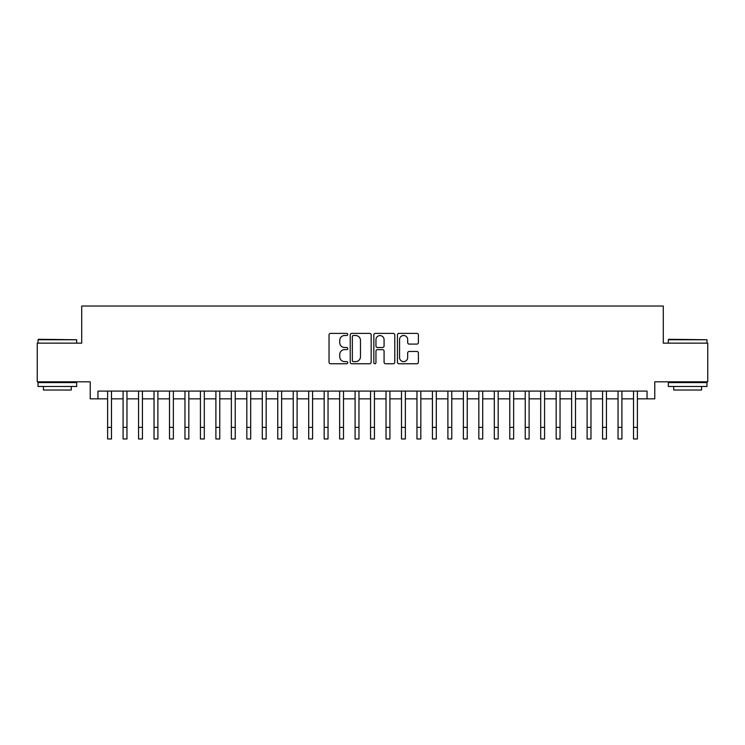<?xml version="1.0" encoding="UTF-8"?>
<svg xmlns="http://www.w3.org/2000/svg" width="745" height="745" viewBox="0 0 745 745"><rect width="100%" height="100%" fill="white"/><g stroke="black" fill="none" stroke-linecap="round" stroke-linejoin="round"><path stroke-width="1.12" d="M347.757 334.449A1.062 1.062 0 0 0 346.695 333.378L330.556 333.378A1.518 1.518 0 0 0 329.039 334.905L329.039 362.228A1.518 1.518 0 0 0 330.556 363.746L346.695 363.746A1.062 1.062 0 0 0 347.757 362.685A1.062 1.062 0 0 0 346.695 361.623L344.6 361.623A4.861 4.861 0 0 1 339.748 356.762L339.748 354.49A4.861 4.861 0 0 1 344.6 349.629L346.695 349.629A1.062 1.062 0 0 0 347.757 348.567A1.062 1.062 0 0 0 346.695 347.505L344.6 347.505A4.861 4.861 0 0 1 339.748 342.644L339.748 340.363A4.861 4.861 0 0 1 344.6 335.511L346.695 335.511A1.062 1.062 0 0 0 347.757 334.449M416.874 344.088A1.518 1.518 0 0 0 418.392 342.57L418.392 334.905A1.518 1.518 0 0 0 416.874 333.378L398.957 333.378A1.518 1.518 0 0 0 397.439 334.905L397.439 362.228A1.518 1.518 0 0 0 398.957 363.746L416.874 363.746A1.518 1.518 0 0 0 418.392 362.228L418.392 352.972A1.518 1.518 0 0 0 416.874 351.454L409.201 351.454A1.518 1.518 0 0 0 407.683 352.972L407.683 357.563A4.06 4.06 0 0 1 403.622 361.623A4.06 4.06 0 0 1 399.562 357.563L399.562 339.571A4.06 4.06 0 0 1 403.622 335.511A4.06 4.06 0 0 1 407.683 339.571L407.683 342.57A1.518 1.518 0 0 0 409.201 344.088L416.874 344.088M97.958 398.836L97.958 391.097L647.042 391.097L647.042 398.836L654.771 398.836L654.771 381.822L707.75 381.822L707.75 343.147L663.283 343.147L663.283 306.027L81.717 306.027L81.717 343.147L37.25 343.147L37.25 381.822L90.229 381.822L90.229 398.836L107.625 398.836M371.168 334.905A1.518 1.518 0 0 0 369.65 333.378L351.742 333.378A1.518 1.518 0 0 0 350.224 334.905L350.224 362.228A1.518 1.518 0 0 0 351.742 363.746L369.65 363.746A1.518 1.518 0 0 0 371.168 362.228L371.168 334.905M375.35 333.378L393.258 333.378A1.518 1.518 0 0 1 394.776 334.905L394.776 362.228A1.518 1.518 0 0 1 393.258 363.746L385.593 363.746A1.518 1.518 0 0 1 384.075 362.228L384.075 351.146A1.518 1.518 0 0 0 382.558 349.629L377.473 349.629A1.518 1.518 0 0 0 375.955 351.146L375.955 362.685A1.062 1.062 0 0 1 374.893 363.746A1.062 1.062 0 0 1 373.832 362.685L373.832 334.905A1.518 1.518 0 0 1 375.35 333.378M111.489 398.836L123.093 398.836M126.957 398.836L138.561 398.836M142.425 398.836L154.029 398.836M157.893 398.836L169.497 398.836M173.362 398.836L184.965 398.836M188.83 398.836L200.424 398.836M204.298 398.836L215.892 398.836M219.766 398.836L231.36 398.836M235.234 398.836L246.828 398.836M250.692 398.836L262.296 398.836M266.161 398.836L277.764 398.836M281.629 398.836L293.232 398.836M297.097 398.836L308.7 398.836M312.565 398.836L324.168 398.836M328.033 398.836L339.636 398.836M343.501 398.836L355.095 398.836M358.969 398.836L370.563 398.836M374.437 398.836L386.031 398.836M389.905 398.836L401.499 398.836M405.364 398.836L416.967 398.836M420.832 398.836L432.435 398.836M436.3 398.836L447.903 398.836M451.768 398.836L463.371 398.836M467.236 398.836L478.839 398.836M482.704 398.836L494.307 398.836M498.172 398.836L509.766 398.836M513.64 398.836L525.234 398.836M529.108 398.836L540.702 398.836M544.576 398.836L556.17 398.836M560.035 398.836L571.639 398.836M575.503 398.836L587.107 398.836M590.971 398.836L602.575 398.836M606.439 398.836L618.043 398.836M621.907 398.836L633.511 398.836M637.375 398.836L647.042 398.836M353.409 335.511A1.062 1.062 0 0 0 352.348 336.572L352.348 360.561A1.062 1.062 0 0 0 353.409 361.623L355.607 361.623A4.861 4.861 0 0 0 360.468 356.762L360.468 340.363A4.861 4.861 0 0 0 355.607 335.511L353.409 335.511M384.075 339.646A4.06 4.06 0 0 0 380.015 335.585A4.06 4.06 0 0 0 375.955 339.646L375.955 345.987A1.518 1.518 0 0 0 377.473 347.505L382.558 347.505A1.518 1.518 0 0 0 384.075 345.987L384.075 339.646M107.625 427.369L111.489 427.369L111.489 438.973L107.625 438.973L107.625 391.097M111.489 427.369L111.489 391.097M38.489 339.282L76.688 339.748L38.023 339.748L38.489 339.282M57.356 386.459L38.023 386.459L38.023 382.595L76.688 382.595L76.688 386.459L57.356 386.459M71.278 386.459L71.278 390.017L43.434 390.017L43.434 386.459M668.777 339.282L706.977 339.748L668.312 339.748L668.777 339.282M687.644 386.459L668.312 386.459L668.312 382.595L706.977 382.595L706.977 386.459L687.644 386.459M701.567 386.459L701.567 390.017L673.722 390.017L673.722 386.459M123.093 427.369L126.957 427.369L126.957 438.973L123.093 438.973L123.093 391.097M126.957 427.369L126.957 391.097M138.561 427.369L142.425 427.369L142.425 438.973L138.561 438.973L138.561 391.097M142.425 427.369L142.425 391.097M154.029 427.369L157.893 427.369L157.893 438.973L154.029 438.973L154.029 391.097M157.893 427.369L157.893 391.097M169.497 427.369L173.362 427.369L173.362 438.973L169.497 438.973L169.497 391.097M173.362 427.369L173.362 391.097M184.965 427.369L188.83 427.369L188.83 438.973L184.965 438.973L184.965 391.097M188.83 427.369L188.83 391.097M200.424 427.369L204.298 427.369L204.298 438.973L200.424 438.973L200.424 391.097M204.298 427.369L204.298 391.097M215.892 427.369L219.766 427.369L219.766 438.973L215.892 438.973L215.892 391.097M219.766 427.369L219.766 391.097M231.36 427.369L235.234 427.369L235.234 438.973L231.36 438.973L231.36 391.097M235.234 427.369L235.234 391.097M246.828 427.369L250.692 427.369L250.692 438.973L246.828 438.973L246.828 391.097M250.692 427.369L250.692 391.097M262.296 427.369L266.161 427.369L266.161 438.973L262.296 438.973L262.296 391.097M266.161 427.369L266.161 391.097M277.764 427.369L281.629 427.369L281.629 438.973L277.764 438.973L277.764 391.097M281.629 427.369L281.629 391.097M293.232 427.369L297.097 427.369L297.097 438.973L293.232 438.973L293.232 391.097M297.097 427.369L297.097 391.097M308.7 427.369L312.565 427.369L312.565 438.973L308.7 438.973L308.7 391.097M312.565 427.369L312.565 391.097M324.168 427.369L328.033 427.369L328.033 438.973L324.168 438.973L324.168 391.097M328.033 427.369L328.033 391.097M339.636 427.369L343.501 427.369L343.501 438.973L339.636 438.973L339.636 391.097M343.501 427.369L343.501 391.097M355.095 427.369L358.969 427.369L358.969 438.973L355.095 438.973L355.095 391.097M358.969 427.369L358.969 391.097M370.563 427.369L374.437 427.369L374.437 438.973L370.563 438.973L370.563 391.097M374.437 427.369L374.437 391.097M386.031 427.369L389.905 427.369L389.905 438.973L386.031 438.973L386.031 391.097M389.905 427.369L389.905 391.097M401.499 427.369L405.364 427.369L405.364 438.973L401.499 438.973L401.499 391.097M405.364 427.369L405.364 391.097M416.967 427.369L420.832 427.369L420.832 438.973L416.967 438.973L416.967 391.097M420.832 427.369L420.832 391.097M432.435 427.369L436.3 427.369L436.3 438.973L432.435 438.973L432.435 391.097M436.3 427.369L436.3 391.097M447.903 427.369L451.768 427.369L451.768 438.973L447.903 438.973L447.903 391.097M451.768 427.369L451.768 391.097M463.371 427.369L467.236 427.369L467.236 438.973L463.371 438.973L463.371 391.097M467.236 427.369L467.236 391.097M478.839 427.369L482.704 427.369L482.704 438.973L478.839 438.973L478.839 391.097M482.704 427.369L482.704 391.097M494.307 427.369L498.172 427.369L498.172 438.973L494.307 438.973L494.307 391.097M498.172 427.369L498.172 391.097M509.766 427.369L513.64 427.369L513.64 438.973L509.766 438.973L509.766 391.097M513.64 427.369L513.64 391.097M525.234 427.369L529.108 427.369L529.108 438.973L525.234 438.973L525.234 391.097M529.108 427.369L529.108 391.097M540.702 427.369L544.576 427.369L544.576 438.973L540.702 438.973L540.702 391.097M544.576 427.369L544.576 391.097M556.17 427.369L560.035 427.369L560.035 438.973L556.17 438.973L556.17 391.097M560.035 427.369L560.035 391.097M571.639 427.369L575.503 427.369L575.503 438.973L571.639 438.973L571.639 391.097M575.503 427.369L575.503 391.097M587.107 427.369L590.971 427.369L590.971 438.973L587.107 438.973L587.107 391.097M590.971 427.369L590.971 391.097M602.575 427.369L606.439 427.369L606.439 438.973L602.575 438.973L602.575 391.097M606.439 427.369L606.439 391.097M618.043 427.369L621.907 427.369L621.907 438.973L618.043 438.973L618.043 391.097M621.907 427.369L621.907 391.097M633.511 427.369L637.375 427.369L637.375 438.973L633.511 438.973L633.511 391.097M637.375 427.369L637.375 391.097M38.023 343.147L38.023 339.748M46.842 382.595L46.842 381.822M67.879 382.595L67.879 381.822M76.688 343.147L76.688 339.748M668.312 343.147L668.312 339.748M677.121 382.595L677.121 381.822M698.158 382.595L698.158 381.822M706.977 343.147L706.977 339.748"/></g></svg>
